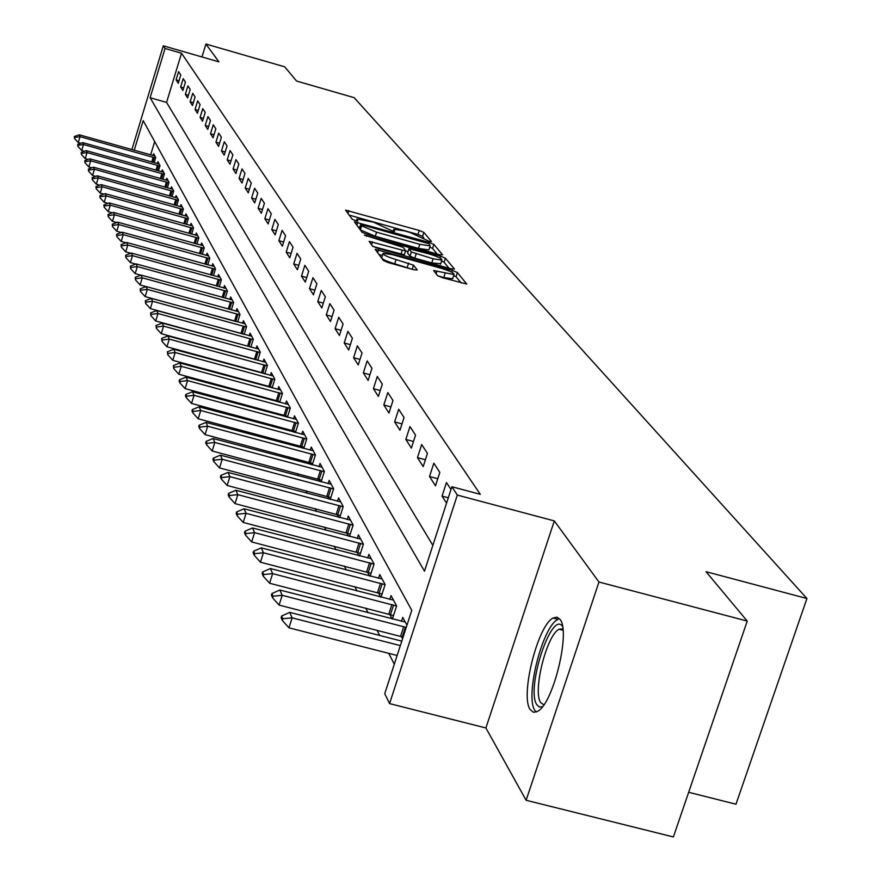 <?xml version="1.0" encoding="UTF-8"?>
<svg xmlns="http://www.w3.org/2000/svg" width="881" height="881" viewBox="0 0 881 881"><rect width="100%" height="100%" fill="white"/><g stroke="black" fill="none" stroke-linecap="round" stroke-linejoin="round"><path stroke-width="1.32" d="M429.201 241.339L431.459 241.515L423.849 232.408L419.246 230.47L345.561 210.152L352.257 219.248L355.484 220.624L357.818 220.966L356.981 218.951L373.467 222.177L392.43 231.009L394.71 231.34L393.807 229.28L404.203 230.822L410.094 232.485L429.201 241.339M560.118 619.497L557.001 617.152L553.103 618.033C537.74 625.257 520.054 695.748 530.175 709.601L533.534 712.355L537.862 711.209C553.378 703.126 570.668 631.688 560.118 619.497M437.483 275.599L442.416 277.713L466.765 284.056L457.393 272.548L452.526 270.467L375.152 249.29L383.4 260.49L388.301 262.604L413.839 269.74L417.264 269.949L413.508 265.181L396.065 259.576C387.166 256.834 382.85 254.741 383.125 253.31L392.243 254.62L441.007 268.253C449.982 271.029 454.332 273.132 454.023 274.575L433.617 270.522L437.483 275.599M747.242 621.072L673.381 836.95L526.122 800.278L598.959 582.022L747.242 621.072L706.033 571.692L806.93 598.507L354.129 97.648L296.567 81.041L284.706 66.824L205.923 44.05L218.929 61.846L163.304 45.812L165.044 48.477L181.519 53.223L480.299 494.329L451.876 486.753L457.327 495.078L389.578 703.611L384.733 693.699L411.779 610.335L143.196 120.631L134.22 150.288M598.959 582.022L554.314 520.913L457.327 495.078M439.344 254.62L442.603 254.851L433.87 244.4L429.19 242.418L354.404 221.847L362.08 232.265L366.793 234.269L439.344 254.62M445.423 258.232L454.475 269.046L451.171 268.837L377.354 248.178L372.542 246.118L369.128 241.328L402.298 250.16L405.634 250.645L403.256 247.374L364.382 235.128L440.654 256.195L445.423 258.232L444.101 262.34L448.991 268.231M205.923 44.05L201.991 56.957M181.519 53.223L166.575 102.416L432.857 545.372M176.09 79.852L178.27 83.266L180.781 74.973L178.59 71.603L176.09 79.852L179.052 80.7M180.66 86.999L182.896 90.501L185.439 82.12L183.193 78.673L180.66 86.999L183.689 87.869M185.34 94.333L187.62 97.912L190.208 89.433L187.906 85.898L185.34 94.333L188.446 95.214M190.131 101.833L192.476 105.5L195.086 96.921L192.73 93.298L190.131 101.833L193.313 102.736M195.042 109.508L197.443 113.264L200.086 104.597L197.674 100.886L195.042 109.508L198.302 110.444M200.075 117.382L202.531 121.237L205.218 112.449L202.74 108.66L200.075 117.382L203.412 118.34M205.229 125.454L207.751 129.397L210.471 120.51L207.927 116.622L205.229 125.454L208.654 126.435M210.515 133.725L213.092 137.766L215.856 128.78L213.257 124.783L210.515 133.725L214.028 134.727M215.933 142.204L218.587 146.356L221.373 137.249L218.708 133.152L215.933 142.204L219.545 143.229M221.494 150.915L224.215 155.166L227.045 145.949L224.303 141.742L221.494 150.915L225.195 151.961M227.199 159.846L229.985 164.207L232.87 154.869L230.051 150.563L227.199 159.846L231.009 160.915M233.058 169.009L235.921 173.502L238.839 164.042L235.954 159.604L233.058 169.009L236.967 170.11M239.07 178.425L242.011 183.028L244.973 173.447L242.011 168.899L239.07 178.425L243.09 179.559M245.248 188.094L248.277 192.829L251.272 183.116L248.233 178.447L245.248 188.094L249.378 189.261M251.603 198.027L254.708 202.905L257.759 193.06L254.62 188.259L251.603 198.027L255.842 199.227M258.122 208.246L261.327 213.257L264.421 203.28L261.194 198.335L258.122 208.246L262.494 209.469M264.84 218.752L268.132 223.906L271.271 213.797L267.956 208.709L264.84 218.752L269.333 220.019M271.744 229.567L275.136 234.864L278.319 224.611L274.916 219.38L271.744 229.567L276.381 230.855M278.859 240.689L282.338 246.151L285.587 235.756L282.074 230.359L278.859 240.689L283.627 242.022M286.171 252.142L289.761 257.77L293.054 247.22L289.442 241.669L286.171 252.142L291.093 253.519M293.714 263.948L297.415 269.74L300.762 259.036L297.04 253.321L293.714 263.948L298.791 265.357M301.489 276.116L305.3 282.085L308.702 271.227L304.859 265.335L301.489 276.116L306.72 277.559M309.495 288.649L313.427 294.816L316.896 283.792L312.931 277.713L309.495 288.649L314.902 290.146M317.766 301.588L321.818 307.943L325.342 296.754L321.257 290.477L317.766 301.588L323.338 303.13M326.289 314.935L330.485 321.499L334.075 310.145L329.846 303.659L326.289 314.935L332.06 316.521M335.099 328.723L339.438 335.507L343.083 323.966L338.722 317.27L335.099 328.723L341.057 330.364M344.207 342.973L348.678 349.977L352.389 338.249L347.885 331.333L344.207 342.973L350.363 344.658M353.611 357.697L358.237 364.943L362.025 353.028L357.356 345.87L353.611 357.697L359.988 359.437M363.335 372.927L368.126 380.416L371.98 368.313L367.157 360.902L363.335 372.927L369.943 374.722M373.412 388.686L378.367 396.439L382.299 384.127L377.299 376.462L373.412 388.686L380.251 390.536M383.83 404.996L388.973 413.035L392.981 400.514L387.805 392.574L383.83 404.996L390.933 406.923M394.633 421.911L399.963 430.247L404.049 417.506L398.686 409.269L394.633 421.911L402 423.893M405.833 439.432L411.361 448.088L415.535 435.115L409.973 426.58L405.833 439.432L413.486 441.491M417.462 457.624L423.188 466.6L427.45 453.396L421.669 444.542L417.462 457.624L425.402 459.75M429.521 476.511L435.478 485.827L439.828 472.392L433.826 463.186L429.521 476.511L437.78 478.713M450.984 489.506L446.458 482.557L442.053 496.124L446.557 503.161M236.405 354.074L236.692 354.636M243.211 367.432L243.585 368.159M250.215 381.198L250.678 382.112M257.439 395.382L258.012 396.505M264.895 410.028L265.566 411.35M272.581 425.138L273.374 426.679M280.532 440.742L281.435 442.526M288.737 456.865L289.772 458.902M297.227 473.526L298.395 475.828M306.004 490.772L307.315 493.349M315.079 508.612L316.554 511.498M324.483 527.08L326.124 530.296M334.229 546.231L336.046 549.788M344.339 566.076L346.343 569.996M354.823 586.669L357.025 590.986M365.714 608.044L368.126 612.791M377.024 630.267L379.667 635.454M388.774 653.361L394.303 664.208M154.682 141.577L150.64 154.902M153.074 155.574L153.646 153.701L155.695 157.512L154.12 162.699M157.358 163.591L157.941 161.697L160.034 165.595L158.426 170.892M161.752 171.806L162.335 169.879L164.483 173.865L162.831 179.284M166.234 180.209L166.828 178.248L169.031 182.345L167.346 187.873M170.837 188.82L171.443 186.827L173.689 191.023L171.971 196.672M175.539 197.641L176.167 195.615L178.469 199.91L176.707 205.691M180.374 206.683L181.001 204.623L183.369 209.028L181.552 214.931M185.318 215.955L185.957 213.852L188.391 218.367L186.53 224.413M190.384 225.459L191.045 223.322L193.534 227.948L191.64 234.137M195.593 235.205L196.265 233.025L198.82 237.782L196.87 244.114M200.934 245.215L201.617 242.991L204.238 247.869L202.234 254.345M206.407 255.479L207.112 253.221L209.799 258.221L207.751 264.862M212.035 266.029L212.75 263.716L215.515 268.859L213.411 275.665M217.816 276.854L218.543 274.509L221.384 279.784L219.226 286.765M223.752 287.988L224.501 285.587L227.419 291.016L225.195 298.174M229.864 299.43L230.624 296.974L233.619 302.557L231.34 309.903M236.141 311.191L236.912 308.691L239.995 314.429L237.661 321.961M242.594 323.294L243.387 320.739L246.559 326.653L244.147 334.384M249.235 335.749L250.05 333.139L253.31 339.229L250.843 347.169M255.204 359.184L255.501 359.734M256.074 348.568L256.911 345.914L260.269 352.18L257.726 360.34M262.285 372.597L262.659 373.324M263.122 361.783L263.97 359.063L267.439 365.516L264.807 373.907M269.575 386.429L270.049 387.343M270.379 375.394L271.249 372.608L274.828 379.259L272.119 387.893M277.097 400.69L277.68 401.791M277.867 389.424L278.759 386.583L282.438 393.444L279.651 402.331M284.849 415.392L285.543 416.713M285.576 403.905L286.501 400.987L290.301 408.068L287.415 417.22M292.855 430.578L293.659 432.108M293.549 418.838L294.485 415.854L298.406 423.166L295.432 432.582M301.115 446.249L302.051 448.022M301.765 434.267L302.734 431.205L306.786 438.76L303.714 448.462M309.66 462.437L310.729 464.463M310.255 450.191L311.246 447.063L315.442 454.86L312.27 464.882M318.481 479.176L319.693 481.478M319.032 466.666L320.056 463.45L324.384 471.511L321.102 481.852M327.611 496.499L328.976 499.075M328.106 483.691L329.153 480.398L333.635 488.746L330.243 499.406M337.06 514.416L338.579 517.29M337.5 501.311L338.579 497.93L343.216 506.564L339.703 517.587M346.839 532.961L348.535 536.166M347.224 519.548L348.325 516.09L353.138 525.032L349.493 536.419M356.981 552.189L358.853 555.735M357.29 538.456L358.435 534.888L363.413 544.161L359.624 555.944M367.487 572.121L369.557 576.042M367.729 558.047L368.908 554.38L374.062 563.994L370.141 576.196M378.39 592.792L380.669 597.109M378.555 578.365L379.766 574.599L385.129 584.577L381.044 597.208M389.71 614.266L392.21 619.002M389.787 599.465L391.043 595.589L396.604 605.941L392.364 619.046M401.472 636.567L402.584 638.67M401.461 621.38L402.749 617.383L406.956 625.213M688.656 792.283L735.987 804.21L806.93 598.507M554.314 520.913L485.905 727.97L526.122 800.278M485.905 727.97L389.578 703.611M165.044 48.477L150.133 97.736L424.477 571.185L451.876 486.753M131.886 149.627L163.304 45.812M166.575 102.416L150.133 97.736M442.053 496.124L448.297 497.787M423.772 237.837L422.572 236.394L417.979 234.456L349.107 215.074M359.778 227.342L357.983 226.835M437.196 254.025L432.582 248.453L429.774 247.065M429.124 243.806L360.703 224.424L361.639 225.822L376.572 232.188L419.763 244.312L430.159 245.854L429.124 243.806M359.459 228.476L360.692 224.578M429.036 249.367L428.86 249.918L418.464 248.387L375.284 236.273L360.351 229.897L359.404 228.653M373.004 246.482L404.313 254.796L405.557 250.667M405.568 250.854L408.046 251.548M433.089 258.783L441.877 260.071C442.119 258.684 437.868 256.635 429.102 253.926L408.938 248.717L411.339 251.988L433.089 258.783L431.756 262.923L440.709 263.705M407.705 252.825L408.927 248.971M431.756 262.923L414.808 258.188L410.017 256.14L407.606 253.1M444.101 262.34L441.568 261.04M452.845 278.242L452.68 278.781L443.782 277.504L437.725 275.819M382.96 253.816L381.781 257.538C381.506 258.97 385.823 261.062 394.721 263.804L396.065 259.576M411.923 269.201L394.721 263.804M382.442 255.446L378.819 254.433M461.215 282.966L456.05 276.744L453.726 275.5M154.869 155.981L79.235 134.793L80.05 136.654L155.552 158.007M74.775 137.447L74.367 136.511L74.478 138.438L74.775 137.447L80.05 136.654L78.277 142.601L80.755 143.295M79.235 134.793L74.367 136.511M74.478 138.438L78.277 142.601M159.186 164.009L82.682 142.612L83.519 144.517L159.89 166.08M78.167 145.31L77.759 144.352L77.869 146.312L78.167 145.31L83.519 144.517L81.713 150.519L84.367 151.268M82.682 142.612L77.759 144.352M77.869 146.312L81.713 150.519M163.591 172.224L86.206 150.618L87.065 152.567L164.329 174.35M81.647 153.36L81.228 152.38L81.349 154.373L81.647 153.36L87.065 152.567L85.237 158.635L88.067 159.428M86.206 150.618L81.228 152.38M81.349 154.373L85.237 158.635M168.117 180.638L89.818 158.811L90.699 160.805L168.888 182.819M85.215 161.608L84.785 160.606L84.906 162.633L85.215 161.608L90.699 160.805L88.849 166.95L91.855 167.797M89.818 158.811L84.785 160.606M84.906 162.633L88.849 166.95M172.742 189.25L93.518 167.203L94.421 169.24L173.546 191.496M88.871 170.055L88.419 169.031L88.552 171.09L88.871 170.055L94.421 169.24L92.549 175.462L95.754 176.365M93.518 167.203L88.419 169.031M88.552 171.09L92.549 175.462M542.454 706.716L539.326 706.991L536.848 704.756C525.605 689.085 551.627 609.597 562.541 626.479M562.871 628.77L559.017 629.265C546.627 635.091 532.498 691.629 540.714 702.62L543.83 704.855M557.695 619.541C542.377 626.699 524.823 696.728 534.932 710.504L536.177 712.09M177.488 198.082L97.306 175.804L98.232 177.896L178.325 200.383M92.604 178.711L92.153 177.654L92.296 179.757L92.604 178.711L98.232 177.896L96.337 184.184L99.74 185.142M97.306 175.804L92.153 177.654M92.296 179.757L96.337 184.184M182.345 207.123L101.194 184.614L102.141 186.761L183.226 209.491M96.447 187.576L95.974 186.497L96.117 188.644L96.447 187.576L102.141 186.761L100.214 193.137L103.826 194.139M101.194 184.614L95.974 186.497M96.117 188.644L100.214 193.137M187.323 216.396L105.169 193.655L106.138 195.857L188.248 218.829M100.379 196.672L99.894 195.571L100.049 197.751L100.379 196.672L106.138 195.857L104.2 202.3L108.033 203.368M105.169 193.655L99.894 195.571M100.049 197.751L104.2 202.3M192.432 225.91L109.255 202.916L110.257 205.174L193.391 228.41M104.41 206L103.914 204.877L104.079 207.09L104.41 206L110.257 205.174L108.275 211.704L112.339 212.828M109.255 202.916L103.914 204.877M104.079 207.09L108.275 211.704M197.674 235.668L113.451 212.431L114.464 214.744L198.677 238.233M108.55 215.581L108.044 214.413L108.209 216.682L108.55 215.581L114.464 214.744L112.471 221.351L116.766 222.541M113.451 212.431L108.044 214.413M108.209 216.682L112.471 221.351M203.059 245.667L117.746 222.188L118.792 224.567L204.095 248.321M112.79 225.404L112.272 224.203L112.46 226.516L112.79 225.404L118.792 224.567L116.766 231.251L121.314 232.518M117.746 222.188L112.272 224.203M112.46 226.516L116.766 231.251M208.577 255.942L122.162 232.199L123.241 234.643L209.667 258.673M117.151 235.48L116.622 234.258L116.81 236.615L117.151 235.48L123.241 234.643L121.182 241.427L125.994 242.749M122.162 232.199L116.622 234.258M116.81 236.615L121.182 241.427M214.237 266.491L126.699 242.484L127.8 244.995L215.382 269.3M121.633 245.843L121.082 244.588L121.281 246.988L121.633 245.843L127.8 244.995L125.719 251.867L130.795 253.265M126.699 242.484L121.082 244.588M121.281 246.988L125.719 251.867M220.063 277.339L131.357 253.056L132.491 255.633L221.252 280.213M126.225 256.481L125.675 255.193L125.873 257.648L126.225 256.481L132.491 255.633L130.377 262.593L135.74 264.069M131.357 253.056L125.675 255.193M125.873 257.648L130.377 262.593M226.043 288.472L136.137 263.915L137.304 266.569L227.287 291.435M130.961 267.428L130.388 266.095L130.597 268.595L130.961 267.428L137.304 266.569L135.156 273.617L140.828 275.169M136.137 263.915L130.388 266.095M130.597 268.595L135.156 273.617M232.199 299.914L141.059 275.081L142.259 277.812L233.487 302.976M135.817 278.671L135.233 277.306L135.454 279.861L135.817 278.671L142.259 277.812L140.079 284.959L146.059 286.589M141.059 275.081L135.233 277.306M135.454 279.861L140.079 284.959M238.52 311.687L146.125 286.567L147.358 289.375L239.874 314.836M140.817 290.234L140.211 288.825L140.453 291.446L140.817 290.234L147.358 289.375L145.145 296.611L236.427 321.631M146.125 286.567L140.211 288.825M140.453 291.446L145.145 296.611M245.028 323.79L151.334 298.384L152.6 301.269L246.438 327.049M145.971 302.139L145.343 300.685L145.596 303.361L145.971 302.139L152.6 301.269L150.354 308.614L244.169 334.34M151.334 298.384L145.343 300.685M145.596 303.361L150.354 308.614M251.724 336.256L156.697 310.553L157.996 313.526L253.188 339.614M151.268 314.385L150.618 312.898L150.882 315.629L151.268 314.385L157.996 313.526L155.717 320.97L250.887 347.004M156.697 310.553L150.618 312.898M150.882 315.629L155.717 320.97M258.618 349.085L162.214 323.074L163.558 326.135L260.148 352.554M156.719 327.005L156.058 325.474L156.333 328.261L156.719 327.005L163.558 326.135L161.245 333.69L257.814 360.054M162.214 323.074L156.058 325.474M156.333 328.261L161.245 333.69M265.71 362.3L167.897 335.98L169.284 339.13L267.328 365.879M162.335 340.011L161.652 338.425L161.95 341.288L162.335 340.011L169.284 339.13L166.927 346.795L264.939 373.489M167.897 335.98L161.652 338.425M161.95 341.288L166.927 346.795M273.033 375.923L173.755 349.272L175.198 352.532L274.718 379.623M168.128 353.413L167.423 351.783L167.731 354.702L168.128 353.413L175.198 352.532L172.797 360.307L272.295 387.343M173.755 349.272L167.423 351.783M167.731 354.702L172.797 360.307M280.576 389.964L179.801 362.994L181.288 366.342L282.338 393.785M174.108 367.223L173.381 365.549L173.7 368.544L174.108 367.223L181.288 366.342L178.843 374.238L279.872 401.615M179.801 362.994L173.381 365.549M173.7 368.544L178.843 374.238M288.351 404.445L186.034 377.134L187.565 380.603L290.201 408.399M180.264 381.484L179.515 379.755L179.107 381.088L179.856 382.817L180.264 381.484L187.565 380.603L185.087 388.609L287.691 416.35M186.034 377.134L179.515 379.755M179.856 382.817L185.087 388.609M296.379 419.389L192.476 391.737L194.051 395.316L298.307 423.475M186.629 396.208L185.858 394.413L185.439 395.767L186.21 397.562L186.629 396.208L194.051 395.316L191.529 403.443L295.763 431.547M192.476 391.737L185.858 394.413M186.21 397.562L191.529 403.443M304.672 434.818L199.117 406.824L200.747 410.513L306.687 439.046M193.203 411.405L192.399 409.555L191.981 410.931L192.774 412.782L193.203 411.405L200.747 410.513L198.181 418.772L304.099 447.251M199.117 406.824L192.399 409.555M192.774 412.782L198.181 418.772M313.24 450.764L205.989 422.406L207.674 426.217L315.354 455.136M199.987 427.109L199.161 425.204L198.732 426.591L199.558 428.507L199.987 427.109L207.674 426.217L205.064 434.608L312.711 463.472M205.989 422.406L199.161 425.204M199.558 428.507L205.064 434.608M322.083 467.238L213.092 438.507L214.832 442.46L324.307 471.776M207.013 443.352L206.154 441.37L205.714 442.791L206.572 444.773L207.013 443.352L214.832 442.46L212.167 450.984L321.62 480.233M213.092 438.507L206.154 441.37M206.572 444.773L212.167 450.984M331.234 484.275L220.426 455.169L222.232 459.254L333.558 488.977M214.27 460.146L213.389 458.109L212.938 459.541L213.83 461.6L214.27 460.146L222.232 459.254L219.523 467.921L330.827 497.578M220.426 455.169L213.389 458.109M213.83 461.6L219.523 467.921M340.705 501.906L228.025 472.414L229.897 476.643L343.15 506.784M221.792 477.546L220.878 475.421L220.415 476.885L221.329 479.011L221.792 477.546L229.897 476.643L227.133 485.453L340.352 515.517M228.025 472.414L220.878 475.421M221.329 479.011L227.133 485.453M350.517 520.153L235.899 490.276L237.826 494.659L353.072 525.219M229.578 495.551L228.631 493.36L228.168 494.847L229.115 497.038L229.578 495.551L237.826 494.659L235.018 503.613L350.231 534.106M235.899 490.276L228.631 493.36M229.115 497.038L235.018 503.613M360.67 539.062L244.059 508.778L246.052 513.315L363.357 544.326M237.65 514.218L236.659 511.938L236.185 513.458L237.165 515.737L237.65 514.218L246.052 513.315L243.189 522.433L360.461 553.356M244.059 508.778L236.659 511.938M237.165 515.737L243.189 522.433M371.209 558.664L252.517 527.961L254.587 532.675L374.018 564.137M246.019 533.578L244.995 531.21L244.511 532.752L245.524 535.119L246.019 533.578L254.587 532.675L251.669 541.947L371.066 573.322M252.517 527.961L244.995 531.21M245.524 535.119L251.669 541.947M382.123 578.993L261.283 547.872L263.441 552.761L385.085 584.687M254.697 553.664L253.64 551.209L253.144 552.783L254.202 555.228L254.697 553.664L263.441 552.761L260.457 562.199L382.068 594.036M261.283 547.872L253.64 551.209M254.202 555.228L260.457 562.199M393.466 600.104L270.401 568.553L272.636 573.63L396.582 606.018M263.716 574.522L262.615 571.978L262.109 573.575L263.21 576.119L263.716 574.522L272.636 573.63L269.597 583.233L393.499 615.544M270.401 568.553L262.615 571.978M263.21 576.119L269.597 583.233M405.249 622.03L279.861 590.028L282.195 595.314L406.24 627.404M273.088 596.195L271.943 593.552L271.425 595.182L272.57 597.825L273.088 596.195L282.195 595.314L279.09 605.093L403.091 637.106M279.861 590.028L271.943 593.552M272.57 597.825L279.09 605.093M401.78 641.137L289.706 612.361L292.129 617.856L400.337 645.608M282.834 618.737L281.645 615.995L281.116 617.647L282.305 620.4L282.834 618.737L292.129 617.856L288.957 627.823L397.122 655.497M289.706 612.361L281.645 615.995M282.305 620.4L288.957 627.823M393.389 231.24L393.774 230.007M356.552 220.878L356.937 219.644M347.94 213.532L348.854 210.647M417.979 234.456L419.246 230.47M422.572 236.394L423.849 232.408M356.805 225.272L357.73 222.331M428.827 243.574L429.19 242.418M432.582 248.453L433.87 244.4M360.351 229.897L361.639 225.822M375.284 236.273L376.572 232.188M418.464 248.387L419.763 244.312M371.562 244.819L372.52 241.812M400.976 254.312L402.298 250.16M366.474 236.328L366.749 235.469M440.048 258.078L440.654 256.195M410.017 256.14L411.339 251.988M414.808 258.188L416.129 254.036M436.062 273.837L436.976 271.007M443.782 277.504L445.125 273.286M407.275 267.317L408.619 263.078M412.198 269.278L413.508 265.181M377.608 252.814L378.566 249.775M451.92 272.361L452.526 270.467M456.05 276.744L457.393 272.548M152.743 162.313L154.197 157.556M151.719 162.027L153.173 157.247M157.027 170.507L158.514 165.628M155.992 170.209L157.479 165.309M161.41 178.876L162.93 173.887M160.364 178.59L161.895 173.568M165.903 187.466L167.456 182.345M164.835 187.168L166.399 182.026M170.496 196.254L172.092 191.012M169.416 195.956L171.024 190.681M175.198 205.262L176.85 199.888M174.108 204.965L175.76 199.558M180.021 214.501L181.717 208.984M178.92 214.193L180.616 208.654M184.966 223.972L186.706 218.323M183.854 223.664L185.594 217.981M190.043 233.685L191.827 227.882M188.908 233.377L190.703 227.54M195.241 243.663L197.08 237.705M194.095 243.343L195.934 237.352M200.582 253.893L202.465 247.77M199.414 253.574L201.309 247.418M206.055 264.399L207.993 258.111M204.877 264.069L206.826 257.759M211.682 275.191L213.676 268.727M210.493 274.861L212.497 268.364M217.464 286.281L219.512 279.64M216.252 285.94L218.312 279.266M223.389 297.679L225.514 290.84M222.166 297.338L224.292 290.477M229.489 309.396L231.67 302.37M228.256 309.055L230.437 301.996M235.778 321.411L238.013 314.22M234.533 321.036L236.769 313.834M242.264 333.701L244.533 326.411M240.998 333.315L243.266 326.025M248.949 346.354L251.25 338.965M247.66 345.969L249.962 338.568M255.82 359.382L258.166 351.882M254.521 358.985L256.867 351.486M262.912 372.806L265.291 365.197M261.58 372.399L263.97 364.789M270.214 386.638L272.625 378.918M268.87 386.23L271.282 378.511M277.735 400.899L280.202 393.058M276.37 400.481L278.837 392.651M285.499 415.601L288.01 407.65M284.111 415.182L286.622 407.231M293.516 430.787L296.06 422.715M292.107 430.357L294.65 422.285M301.798 446.469L304.385 438.264M300.366 446.028L302.954 437.835M310.343 462.668L312.986 454.343M308.89 462.228L311.522 453.902M319.186 479.407L321.873 470.95M317.7 478.956L320.387 470.498M328.327 496.719L331.058 488.129M326.818 496.267L329.56 487.678M337.786 514.647L340.573 505.903M336.256 514.185L339.042 505.441M347.577 533.203L350.418 524.316M346.024 532.73L348.865 523.843M357.73 552.431L360.626 543.39M356.144 551.958L359.041 542.916M368.258 572.364L371.209 563.168M366.639 571.879L369.602 562.684M379.171 593.045L382.189 583.696M377.531 592.55L380.548 583.2M390.503 614.52L393.587 604.994M388.829 614.013L391.913 604.498M402.287 636.831L405.425 627.129M400.58 636.313L403.718 626.622M553.103 618.033L558.08 619.332M393.201 231.207L393.642 229.798M356.376 220.845L356.816 219.457M359.415 228.498L360.659 224.534M428.86 249.918L430.159 245.854M404.313 254.796L405.634 250.645M440.555 264.201L441.877 260.071M407.628 252.858L408.883 248.905M452.68 278.781L454.023 274.575M563.025 630.311L559.017 629.265"/></g></svg>
